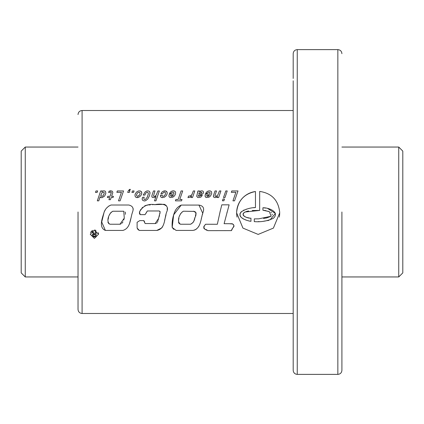 <?xml version="1.0" encoding="UTF-8"?>
<svg xmlns="http://www.w3.org/2000/svg" width="424" height="424" viewBox="0 0 424 424"><rect width="100%" height="100%" fill="white"/><g stroke="black" fill="none" stroke-linecap="round" stroke-linejoin="round"><path stroke-width="0.64" d="M25.26 276.952L21.2 272.892L21.2 151.108L25.26 147.048L25.26 276.952L78.032 276.952M341.908 276.952L398.74 276.952L398.74 147.048L341.908 147.048M398.74 276.952L402.8 272.892L402.8 151.108L398.74 147.048M78.032 212L78.032 309.43L78.032 212M293.191 80.772L293.191 370.322C293.435 372.786 294.791 374.138 297.251 374.381L297.251 49.619L337.849 49.619C340.308 49.862 341.659 51.214 341.908 53.678M341.908 212L341.908 370.322L341.908 212M90.238 234.244L94.372 238.389L98.522 234.244L94.382 230.105L90.238 234.244M255.471 191.526A21.529 21.529 0 0 0 236.634 212.885L242.936 228.101L258.163 234.414L273.395 228.101L279.697 212.885L279.676 212C278.224 200.07 271.556 193.206 259.679 191.41L259.679 210.41L245.03 212C239.682 215.35 247.727 218.599 250.95 218.148L250.95 221.317C246.742 220.671 236.968 217.862 241.028 212C245.364 209.165 250.176 207.686 255.471 207.553L255.471 191.526C244.229 193.773 237.959 200.6 236.656 212L236.634 212.885A21.529 21.529 0 0 0 237.048 217.088M279.284 217.088A21.529 21.529 0 0 0 279.676 212M133.56 192.427L131.906 192.427L132.415 190.943L134.085 190.943L133.56 192.427M97.138 192.427L95.469 192.427L95.994 190.943L97.647 190.943L97.138 192.427M97.308 200.854L98.792 200.854L100.165 196.725L100.615 197.515L102.205 197.637L104.707 195.968L105.852 193.28L105.497 191.516L104.834 190.991L103.594 190.837L102.497 191.144L101.882 191.796L102.173 190.943L100.689 190.943L97.308 200.854M112.652 193.111L112.821 192.183L112.005 191.007L109.1 191.16L108.65 192.538L110.643 192.136L111.279 192.369L110.07 196.323L107.786 196.323L107.383 197.531L109.673 197.531L108.931 199.709L110.425 199.709L111.168 197.531L113.054 197.531L113.457 196.323L111.57 196.323L112.652 193.111M116.844 192.321L121.418 192.321L118.497 200.854L120.103 200.854L123.532 190.943L117.353 190.943L116.844 192.321M129.532 189.385L128.159 191.054L127.709 192.427L129.362 192.427L129.877 190.943L129.304 190.943L130.401 189.385L129.532 189.385M138.939 197.202L140.641 195.877L141.568 194.266L141.754 192.491L140.455 190.975L138.632 190.927L136.915 191.733L135.526 193.386L134.954 195.024L135.261 196.662L136.252 197.499L138.939 197.202M137.212 197.637L138.092 197.531M145.618 200.695L147.78 199.015L149.571 195.581L150.006 192.629L149.402 191.425L148.676 190.975L146.964 190.917L145.183 191.871L143.222 195.072L144.891 195.072L145.681 193.264L146.481 192.475L147.732 192.289L148.262 192.941L148.167 194.499L147.165 197.372L145.506 199.386L144.441 199.572L143.853 199.015L144.133 197.128L142.496 197.388L142.188 199.307L142.634 200.308L144.255 200.976L145.618 200.695M156.265 195.056L154.935 196.233L154.166 196.445L153.467 196.089L154.967 190.943L153.467 190.943L151.924 195.517L151.983 197.017L152.449 197.452L154.177 197.558L156.006 196.386L154.506 200.854L155.942 200.854L159.371 190.943L157.887 190.943L156.265 195.056M164.332 197.25L166.065 195.888L166.992 194.266L167.178 192.459L165.879 190.975L163.378 191.144L161.878 192.152L160.919 193.742L162.461 193.742L163.574 192.353L164.687 192.152L165.445 192.597L165.371 194.33L164.364 195.862L163.033 196.323L162.169 196.031L162.185 195.119L160.548 195.226L160.749 196.959L161.629 197.515L164.332 197.25M172.817 197.234L174.487 195.904L175.414 194.266L175.631 192.475L175.351 191.733L174.285 190.959L172.897 190.837L171.116 191.457L169.51 193.339L171.058 193.339L171.858 192.369L173.188 192.167L173.93 192.597L173.872 194.081L169.34 194.081L169.001 195.321L169.171 196.847L170.008 197.499L172.817 197.234M178.165 199.476L175.881 199.476L175.414 200.854L181.536 200.854L181.997 199.476L179.771 199.476L182.696 190.943L181.085 190.943L178.165 199.476M190.228 197.187L191.606 195.92L191.081 197.531L192.517 197.531L194.802 190.943L193.323 190.943L191.881 194.621L190.339 195.888L188.516 196.089L187.986 197.637L190.244 197.176M200.027 197.452L201.188 196.847L202.317 195.347L200.769 195.347L200.075 196.137L199.163 196.323L198.299 196.047L198.299 195.475L201.665 194.531L203.085 193.54L203.615 192.056L202.81 191.007L201.464 190.837L199.566 191.733L199.503 190.943L197.955 190.943L196.72 196.275L197.711 197.515L200.027 197.452M208.947 197.234L210.601 195.904L211.746 193.371L211.481 191.733L210.399 190.959L209.006 190.837L207.23 191.457L205.64 193.339L207.182 193.339L207.988 192.369L209.302 192.167L210.044 192.597L209.981 194.081L205.47 194.081L205.126 195.321L205.285 196.847L206.133 197.499L208.947 197.234M216.579 197.234L217.554 196.386L217.199 197.531L218.636 197.531L220.925 190.943L219.441 190.943L217.819 195.056L215.715 196.445L215.021 196.089L215.079 195.178L216.521 190.943L215.021 190.943L213.473 195.517L213.537 197.017L214.973 197.637L216.579 197.234M227.227 190.943L225.791 190.943L223.506 197.531L224.99 197.531L227.227 190.943M224.476 199.015L222.992 199.015L222.425 200.791L223.904 200.791L224.476 199.015M231.292 192.321L235.871 192.321L232.946 200.854L234.557 200.854L238.002 190.943L231.806 190.943L231.292 192.321M105.38 230.433L101.707 222.006L104.166 212C105.497 208.661 107.786 206.334 111.035 205.015L128.801 205.015C132.659 205.937 133.92 208.263 132.585 212C130.179 218.365 130.793 228.202 122.865 230.433L105.38 230.433C98.198 227.46 102.608 217.57 104.166 212L105.332 209.785M139.501 212C142.671 206.032 147.817 203.578 154.951 204.633C160.442 203.462 170.369 203.743 166.69 212C164.215 218.365 165.461 228.955 156.758 230.439L139.3 230.439L137.127 228.07L137.095 222.303L139.787 220.602L143.678 220.602L145.199 223.559L155.173 223.559L158.56 218.503L160.124 212L159.297 210.972L147.335 210.972L145.082 214.629L140.201 214.629L139.501 212L139.925 210.913M174.656 212C175.896 208.857 178.091 206.552 181.233 205.084L198.941 205.084C203.038 205.73 204.442 208.041 203.154 212C200.674 218.402 201.241 228.769 192.962 230.418L176.108 230.418L172.186 227.45C171.815 222.192 172.637 217.046 174.656 212M220.247 211.014L217.342 224.269L205.635 224.254C202.836 227.158 203.631 229.294 208.02 230.651L231.467 230.619C231.796 228.117 236.11 225.658 232.193 223.739L224.111 223.692L229.124 204.834L221.794 204.834L220.03 212M95.23 231.536L95.23 233.873L94.25 233.873L92.888 231.536L91.976 231.536L93.418 233.969L92.549 234.408L92.188 235.103L92.331 236.147L92.893 236.677L96.105 236.937L96.105 231.536L95.23 231.536M95.23 234.472L95.23 236.332L93.238 235.983L93.28 234.758L95.23 234.472M297.251 49.619C294.791 49.862 293.435 51.214 293.191 53.678L293.191 78.467M249.381 217.994L247.87 217.708M247.839 217.703L246.365 217.305M245.66 217.014L244.913 216.696M244.24 216.277L243.392 215.45M243.18 215.106L243.079 214.321M243.079 214.311L243.084 213.924M243.222 213.548L243.71 212.922M244.351 212.44L246.593 211.438M246.794 211.375L248.586 210.945M252.206 210.495L259.679 210.41M263.765 210.288L266.155 210.702M267.735 211.131L269.293 211.613M270.756 212.334L271.44 212.758M272.203 214.147L272.139 214.952M271.19 216.24L266.685 217.947M266.67 217.947L263.495 218.413M264.338 207.914L262.922 207.776L262.922 210.235L269.298 211.618L271.19 216.24L258.688 218.842L254.283 218.885L258.688 218.842M262.922 207.776C268.244 207.516 280.195 211.873 273.411 218.281C267.353 221.058 260.977 222.176 254.283 221.63L254.283 218.885M258.152 221.635L259.197 221.604M263.998 221.132L266.097 220.856M267.624 220.644L268.901 220.305M270.067 219.855L275.409 213.404L267.82 208.592M265.429 208.12L264.91 208.014M250.95 221.317L248.946 220.989M245.952 219.971L244.982 219.595M243.97 219.118L243.159 218.731M243.09 218.694L241.394 217.501M240.62 216.791L240.339 216.346M240.122 215.853L239.852 214.825M239.883 213.765L241.717 211.449M243.381 210.368L244.251 209.949M246.063 209.271L246.545 209.127M253.568 207.749L255.471 207.553M205.635 224.254L203.859 226.421M203.801 226.967L203.843 228.298M204.236 228.743L204.75 229.087M205.857 229.517L207.007 229.988M217.342 224.269L214.682 224.264M226.962 212.652L227.142 212M232.559 223.978L229.532 223.724M231.467 230.619L232.744 228.001M232.845 227.858L233.884 226.676M233.99 226.162L233.873 225.383M233.73 225.165L233.02 224.391M208.02 230.651L213.341 230.64M181.806 212.276L183.428 211.205L194.494 211.417M193.1 222.515L190.593 224.238L180.497 224.238L179.707 223.867M179.612 223.808L178.88 223.167M178.642 222.733L178.557 222.356M178.515 221.275L178.594 220.305M178.758 219.341L178.912 218.36M179.697 215.546L180.089 214.682M180.534 213.797L180.815 213.389M180.497 224.238C176.294 221.407 179.463 213.357 183.428 211.205M198.941 205.084L202.815 213.367M202.603 214.041L202.402 214.73M202.047 216.081L201.946 216.436M201.67 217.433L201.283 218.795M199.216 225.494L198.591 226.708M196.741 228.79L196.206 229.214M195.607 229.58L194.335 230.153M173.824 229.368L172.186 227.45L173.66 214.82L181.233 205.084M195.013 211.687L195.39 211.926M196.052 212.716L196.111 213.224M196.01 213.738L195.724 214.65M195.687 214.767L195.427 215.588M194.865 217.703L194.266 219.674M193.938 220.671L193.604 221.598M193.503 211.205C196.259 212.307 196.709 214.475 194.865 217.703C194.552 220.75 193.127 222.929 190.593 224.238M140.201 214.629L139.697 214.109M139.427 213.447L139.401 212.7M140.503 209.901L141.24 209.006M141.945 208.062L142.777 207.246M144.653 205.916L145.724 205.433M146.269 205.269L148.114 205.036M149.142 204.978L150.297 204.893M152.608 204.723L153.048 204.702M154.23 204.654L154.914 204.633M154.951 204.633L164.242 204.315M164.385 204.352L166.224 205.428M167.316 207.463L167.194 209.753M166.049 214.73L164.629 220.279M163.113 225.563L162.191 227.402M161.735 227.964L156.758 230.439M138.59 230.041L137.445 228.838M137.095 222.303L139.787 220.602M143.678 220.602L144.065 220.819M144.319 221.174L144.542 222.033M144.547 222.043L144.701 222.902M155.173 223.559L155.984 223.448M156.732 223.066L157.283 222.452M157.659 221.71L157.956 220.904M158.152 220.13L158.534 218.593M159.09 216.913L159.53 215.286M159.88 213.791L160.124 212M160.092 211.64L159.922 211.316M147.335 210.972L145.978 213.352M112.964 211.237L123.792 211.237L124.274 218.148L119.944 224.238L109.922 224.238C105.661 221.625 108.947 212.975 112.964 211.237L112.493 211.385M108.995 223.856L107.908 222.298M108.162 219.319L108.565 217.374M109.53 214.549L110.017 213.696M110.728 212.71L111.263 212.18M133.141 208.523L133.173 209.684M131.133 217.486L130.449 219.971M130.444 219.987L129.786 222.632M129.765 222.717L129.373 223.962M106.901 207.781L107.813 206.901M108.756 206.064L111.035 205.015M125.059 212.037L125.356 212.403M125.478 212.875L125.372 214.327M124.28 218.137L123.728 220.045M122.976 221.89L121.73 223.4M120.904 223.957L120.437 224.142M93.391 233.974L92.427 234.541L92.167 235.389M98.522 234.244A4.139 4.139 0 0 0 98.209 232.675M95.978 230.428A4.139 4.139 0 0 0 94.382 230.105M92.782 230.423A4.139 4.139 0 0 0 90.545 232.681M93.99 236.311L93.338 236.083L93.036 235.389M93.725 234.536L94.017 234.477M101.543 197.701L102.205 197.637M102.004 192.66L103.535 192.167L104.182 192.66L104.23 193.233L103.085 195.814L101.569 196.37L100.817 195.273L102.004 192.66M100.907 195.814L100.817 195.273M103.085 195.814L101.771 196.386M111.279 192.369L111.215 193.063M110.876 190.821L109.964 190.885M136.252 197.499L136.581 197.547M135.155 194.266L134.954 195.024M140.455 190.975L138.632 190.927M141.446 191.733L141.181 191.425M141.77 193.386L141.754 192.491M137.779 192.66L139.295 192.167L140.174 193.233L139.528 195.178L137.609 196.323L136.698 195.814L136.528 195.273L136.729 194.16L137.779 192.66M136.698 195.814L136.528 195.273M138.924 195.814L137.424 196.307M142.215 198.443L142.188 199.307M145.506 199.386L144.441 199.572M147.812 195.692L147.563 196.402M148.305 193.588L148.167 194.499M148.676 190.975L146.964 190.917M150.038 193.45L149.804 191.966M151.924 195.517L151.797 196.201M154.935 196.233L154.166 196.445M161.629 197.515L162.636 197.637M160.579 195.119L160.452 196.201M164.364 195.862L163.033 196.323L162.169 196.031M165.879 190.975L164.242 190.885M166.881 191.733L166.621 191.425M167.194 193.355L167.178 192.459M170.008 197.499L170.337 197.542M169.001 195.321L168.969 196.201M174.285 190.959L173.299 190.821M175.351 191.733L175.027 191.378M170.718 196.089L170.549 195.289L173.405 195.289L172.557 196.089L171.519 196.386L170.718 196.089L170.549 195.289M172.557 196.089L171.519 196.386M190.508 195.814L188.516 196.089M192.178 194.266L191.881 194.621M197.711 197.515L198.04 197.552M196.874 195.347L196.72 196.275M198.019 191.685L197.897 192.321M199.625 191.33L199.503 190.943M200.536 191.054L200.229 191.176M200.139 196.089L199.163 196.323M200.197 192.369L201.851 192.321L201.342 193.492L198.761 194.144L199.036 193.233L200.382 192.305M200.165 193.773L198.761 194.144M206.133 197.499L206.462 197.542M205.126 195.321L205.084 196.201M210.399 190.959L209.006 190.837M211.481 191.733L211.157 191.378M206.827 196.089L206.658 195.289L209.536 195.289L207.633 196.386L206.827 196.089L206.658 195.289M208.666 196.089L207.633 196.386M213.473 195.517L213.352 196.201M216.489 196.233L215.715 196.445M293.191 110.51L82.092 110.51L82.092 313.49C79.633 313.246 78.281 311.889 78.032 309.43M297.251 374.381L337.849 374.381L337.849 49.619M25.26 147.048L78.032 147.048M337.849 374.381C340.308 374.138 341.659 372.786 341.908 370.322M82.092 313.49L293.191 313.49M82.092 110.51C79.633 110.754 78.281 112.111 78.032 114.57"/></g></svg>
